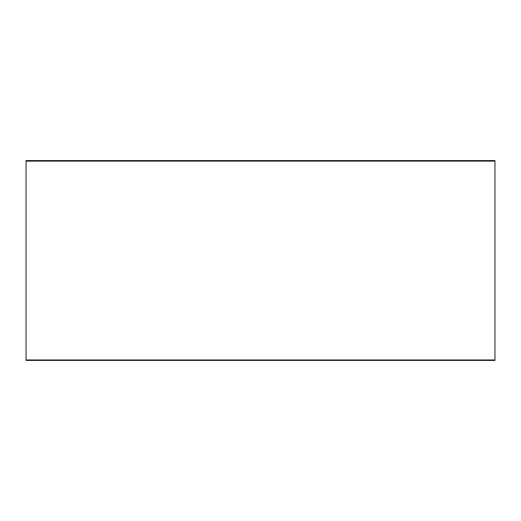 <?xml version="1.0" encoding="UTF-8"?>
<svg xmlns="http://www.w3.org/2000/svg" width="521" height="521" viewBox="0 0 521 521"><rect width="100%" height="100%" fill="white"/><g stroke="black" fill="none" stroke-linecap="round" stroke-linejoin="round"><path stroke-width="0.78" d="M494.95 359.959L494.95 160.579L26.05 160.579L26.05 360.421L494.95 360.421L494.95 359.959L26.05 359.959M494.95 161.139L26.05 161.139"/></g></svg>
